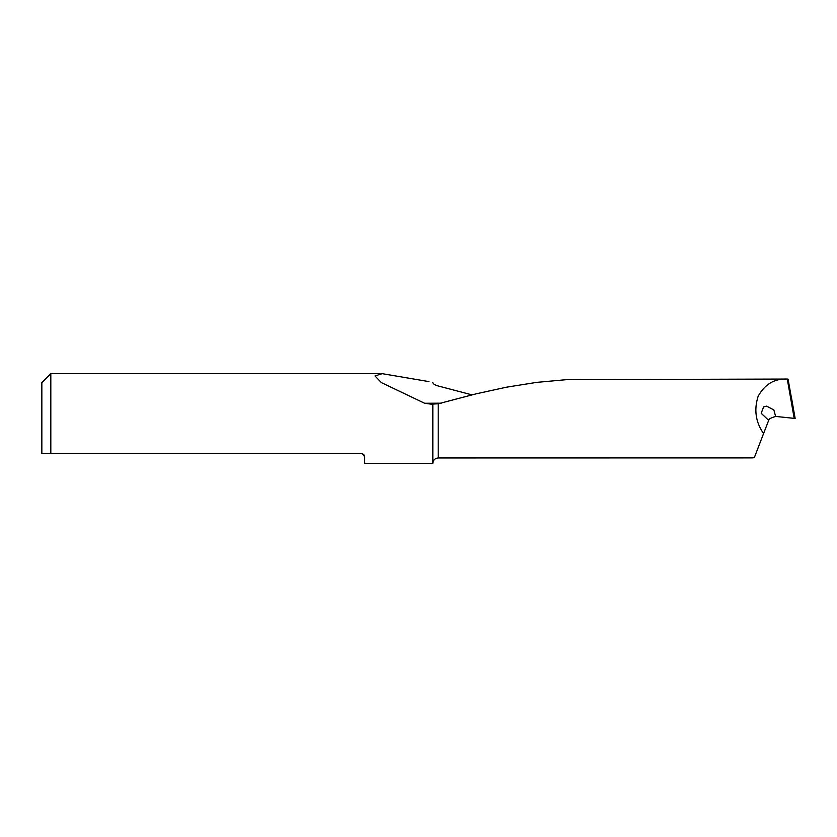 <?xml version="1.0" encoding="UTF-8"?>
<svg xmlns="http://www.w3.org/2000/svg" width="837" height="837" viewBox="0 0 837 837"><rect width="100%" height="100%" fill="white"/><g stroke="black" fill="none" stroke-linecap="round" stroke-linejoin="round"><path stroke-width="1.26" d="M362.944 453.999L364.67 457.054C364.932 455.391 363.739 454.198 361.082 453.476L50.816 453.476L50.816 373.668L382.164 373.668L428.931 381.609M441.319 403.183L424.61 403.256L431.118 404.156L438.201 403.779L475.981 393.871L506.333 387.217L536.684 382.373L567.026 379.621L787.272 379.056C774.602 378.45 764.903 384.173 758.165 396.225C753.823 409.67 755.623 422.11 763.574 433.556L754.304 457.703L751.783 457.902L438.201 457.954L438.201 403.779M424.61 403.256L381.39 382.603L374.976 375.959L382.164 373.668M438.201 457.954C434.958 458.247 433.168 460.036 432.823 463.332L432.823 403.957M364.67 457.054L364.67 463.332L432.823 463.332M791.614 398.496L795.15 418.469L788.056 379.14L787.272 379.056L794.187 418.364L775.617 416.418L773.859 409.931L766.587 406.144L763.585 406.887L761.21 413.311L768.68 420.341L763.574 433.556M471.995 394.865L438.201 385.983C434.916 385.02 433.116 383.901 432.823 382.645M50.816 373.668L41.85 382.635L41.85 453.476L50.816 453.476L41.85 453.476M794.187 418.364L794.983 418.448L788.056 379.14M768.68 420.341C768 419.442 770.312 418.134 775.617 416.418M769.234 419.421L768.711 420.289M433.995 404.009L433.346 404.03"/></g></svg>
